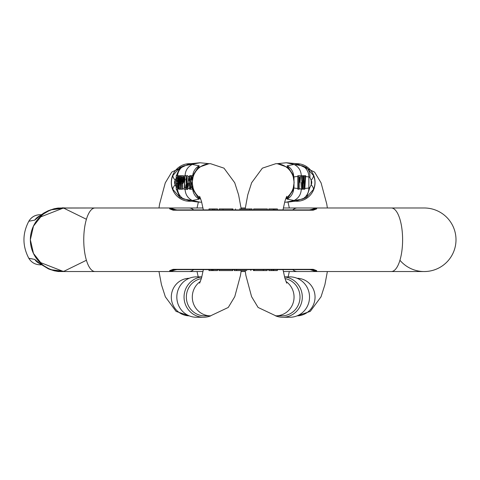 <?xml version="1.0" encoding="UTF-8"?>
<svg xmlns="http://www.w3.org/2000/svg" width="480" height="480" viewBox="0 0 480 480"><rect width="100%" height="100%" fill="white"/><g stroke="black" fill="none" stroke-linecap="round" stroke-linejoin="round"><path stroke-width="0.72" d="M41.244 264.804L39.912 264.804C35.058 264.594 31.356 262.422 28.806 258.282C22.338 245.934 22.338 233.592 28.806 221.25C31.332 217.068 35.034 214.896 39.912 214.728L41.25 214.728L48.792 210.51M173.418 209.91L171.948 209.346A4.236 4.026 135.1 0 0 169.686 208.896L173.166 210.21A4.236 0.69 -90 0 1 173.418 209.91L312.936 209.91A4.236 0.69 90 0 1 313.188 210.21L316.668 208.896L316.704 207.984L297.306 207.984A31.776 13.428 90 0 0 292.704 209.91M312.936 269.616A4.236 0.69 -90 0 0 313.188 269.322L316.668 270.63L316.704 271.542L312.594 270.432A4.236 3.468 -67.5 0 1 312.132 270.186C314.676 271.23 315.432 271.23 314.406 270.186L312.936 269.616L173.418 269.616A4.236 0.69 -90 0 1 173.166 269.322L169.686 270.63L169.65 271.542L189.048 271.542A31.776 13.428 90 0 0 193.656 269.616M169.686 208.896L169.65 207.984L189.048 207.984A31.776 13.428 90 0 1 193.656 209.91M86.412 219.27L63.474 208.014L39.666 217.296M39.666 262.236L63.474 271.512L86.412 260.262M65.52 207.984L50.388 209.916L39.156 216.492L34.728 220.11L28.806 221.25C31.356 217.11 35.058 214.938 39.912 214.728M32.31 258.894L28.806 258.282L34.728 259.416L39.156 263.034L50.388 269.616L65.532 271.542M42.144 264.462L33.48 253.44L30.354 239.766L33.48 226.092L42.144 215.07M40.416 264.192A12.714 10.476 -53 0 1 39.156 263.034L34.728 259.416A12.714 12.54 90 0 0 39.6 263.574M39.594 215.958A12.714 12.54 -90 0 0 34.728 220.11L39.156 216.492A12.714 10.476 -127 0 1 40.416 215.34M399.942 260.268A31.776 31.776 0 0 0 456 239.766A31.776 31.776 0 0 0 424.224 207.984A31.776 31.776 0 0 1 456 239.766A31.776 31.776 0 0 0 424.224 207.984L316.704 207.984L312.594 209.1A4.236 3.468 67.5 0 0 312.132 209.346L309.42 209.91M424.224 271.542A31.776 31.776 0 0 0 456 239.766A31.776 31.776 0 0 1 424.224 271.542L391.314 271.542A31.776 11.292 -90 0 0 402.606 239.766A31.776 11.292 -90 0 0 391.314 207.984M62.136 271.542A31.776 31.776 0 0 1 30.354 239.766A31.776 31.776 0 0 1 62.136 207.984A31.776 31.776 0 0 0 30.354 239.766A31.776 31.776 0 0 0 62.136 271.542L95.04 271.542A31.776 11.292 -90 0 1 83.754 239.766A31.776 11.292 -90 0 1 95.04 207.984L169.65 207.984L173.76 209.1A4.236 3.468 112.5 0 1 174.228 209.346L176.934 209.91M309.42 269.616L314.406 270.186A4.236 4.026 -44.9 0 0 316.668 270.63M173.418 269.616L171.948 270.186A4.236 4.026 -135.1 0 1 169.686 270.63M95.04 271.542L169.65 271.542L173.76 270.432A4.236 3.468 -112.5 0 0 174.228 270.186L176.934 269.616M312.936 209.91L314.406 209.346A4.236 4.026 44.9 0 1 316.668 208.896M268.812 209.91L268.812 208.95L277.392 208.95M273.78 208.95L273.78 209.91M268.878 208.95L268.878 209.91M273.234 208.95L273.234 209.91M277.356 208.95L277.356 209.91M277.356 269.616L277.356 270.582L268.842 270.582L268.818 269.616M268.818 270.582L268.878 269.616M273.696 270.582L273.696 269.616M273.156 270.582L273.156 269.616M267.18 269.616L267.18 270.582L263.322 270.582L263.322 269.616M263.322 270.582L254.16 270.582L254.16 269.616M254.16 270.582L253.458 270.582L253.458 269.616M253.656 209.91L253.656 208.95L253.572 209.91M253.656 208.95L267.384 208.95L267.384 209.91M246.786 270.582L234.276 270.582L234.276 269.616M239.568 208.95L252.084 208.95L252.084 209.91M232.782 269.616L232.782 270.582L218.976 270.582L218.976 269.616M232.698 270.582L232.698 269.616M219.174 209.91L219.174 208.95L232.896 208.95L232.896 209.91M232.2 208.95L232.2 209.91M223.032 208.95L223.032 209.91M208.998 209.91L208.998 208.95L217.512 208.95M217.476 209.91L217.476 208.95L217.542 209.91M213.204 208.95L213.204 209.91M212.658 208.95L212.658 209.91M217.542 269.616L217.542 270.582L208.962 270.582M208.998 270.582L208.998 269.616M217.476 270.582L217.476 269.616M213.12 270.582L213.12 269.616M212.58 270.582L212.58 269.616M187.686 189.438L188.376 185.16M188.406 183.498L188.058 176.376L187.68 175.668M189.522 185.16L189.522 183.498L187.728 183.498L187.728 185.16L189.522 185.16M192.708 189.21A12.516 12.144 87.4 0 0 199.188 199.134L192.282 200.496L183.972 199.134A12.516 12.144 -87.4 0 1 177.546 189.21L178.692 187.986M182.31 175.728L183.51 175.854C184.476 179.892 184.17 182.52 182.598 183.726L182.61 189.21L181.662 189.21L181.662 183.726C183.24 182.52 183.54 179.892 182.574 175.854L181.362 175.728L181.662 189.21M180.078 187.386L180.024 189.21L179.052 189.21L179.61 177.354L180.45 189.21L181.08 175.728L180.774 175.728L180.3 187.32L179.796 175.728L179.418 176.088M179.898 167.526L183.972 165.798A12.516 12.144 87.4 0 0 177.546 175.728L178.14 175.74L178.746 189.21L179.052 189.21M179.796 175.728L180.762 175.728L180.774 176.58M182.574 175.854L185.076 175.878C185.298 170.604 187.698 166.794 192.282 164.436L199.188 165.798L198.09 167.526M183.972 165.798L200.022 162.75L209.118 163.686L198.066 167.538M176.382 189.21L179.85 197.376L172.836 189.348A12.516 5.568 -28.7 0 1 175.14 184.758L176.46 187.434M176.46 177.498L174.642 181.464L174.582 183.138L175.14 184.758L175.14 180.174A12.516 5.568 28.7 0 1 172.836 175.584L179.85 167.556M177.546 189.21L177.096 189.21M183.972 199.134L179.898 197.412M177.096 175.728L177.546 175.728M190.812 186.036L190.812 179.688M190.812 176.802L190.86 175.668L189.696 175.668L189.036 179.052L189.036 180.654L189.6 180.654M192.348 175.668L192.678 176.1A12.516 12.144 -87.4 0 1 199.188 165.798M185.616 175.908L186.222 176.004L185.616 175.908M191.886 187.62L192.12 186.078M198.09 197.412L199.188 199.134M193.194 174.906L197.952 167.628M185.496 187.62L186.006 184.692M186.336 176.352L186.426 176.046M172.836 189.348C170.916 184.758 170.916 180.174 172.836 175.584M198.042 167.556L193.302 175.584L192.216 182.466L193.302 189.348L198.042 197.376L193.194 190.038M200.418 281.436A18.78 18.222 90 0 0 192.3 297.066A18.78 18.222 90 0 0 210.522 315.84L204.57 315.84A18.78 18.222 -90 0 1 186.354 297.066A18.78 18.222 -90 0 1 201.36 278.58M210.822 315.84A20.184 19.584 -90 0 1 203.634 317.25A20.184 19.584 -90 0 1 184.05 297.066A20.184 19.584 -90 0 1 201.804 276.966M201.828 276.876L196.41 276.876A20.184 19.584 90 0 0 176.826 297.066A20.184 19.584 90 0 0 196.41 317.25L203.634 317.25M193.17 189.996L192.372 187.416A12.516 7.446 -12.2 0 0 193.302 189.348M192.372 187.416L192.372 177.522A12.516 7.446 12.2 0 1 193.302 175.584M178.452 175.728L179.424 175.728L178.896 187.32L178.452 175.728L178.14 175.728M180.45 189.21L181.362 189.21M182.532 177.438L182.256 182.136L181.662 182.136L181.662 177.318L182.532 177.438M183.006 177.438L183.462 177.438L183.186 182.136M182.598 177.318L183.462 177.438M182.598 181.776L182.598 177.588M186.414 178.008L186.726 177.042L187.188 182.526L186.726 188.076L186.414 178.008L187.038 178.008M186.066 178.71L186.726 189.438L187.392 186.39L186.726 175.668L186.066 178.71M185.682 189.21L185.682 187.62L184.56 187.62L184.968 175.668L184.224 179.574L184.512 179.742L184.962 177.042L184.17 189.21L186.48 189.21M184.512 179.742L185.388 179.742M185.682 187.62L186.162 187.62M192.072 179.214L191.358 175.668L190.614 179.574L191.778 179.742M190.902 179.742L191.352 177.042L190.56 189.21L192.072 189.21L192.072 187.62L190.95 187.62L191.85 182.502M192.072 187.62L192.414 187.62M192.072 189.21L192.828 189.21M189.036 180.654L189.6 178.662L189.6 189.21L190.56 189.21M189.882 189.21L189.882 175.668M177.456 187.182L176.508 187.62L176.508 182.982C177.534 182.814 177.846 184.218 177.456 187.182M177.852 187.182L178.392 187.182L178.218 187.554M177.438 187.248L177.438 183.384M177.444 182.982C178.464 182.814 178.782 184.218 178.392 187.182M177 181.392L176.508 181.392L176.508 177.318C177.708 178.02 177.87 179.376 177 181.392M177.438 180.738L177.438 177.978M177.72 177.318L178.218 177.462M178.368 180.774L177.936 181.392M177.498 182.034C178.116 177.498 177.684 175.398 176.202 175.728L176.202 189.21C177.828 189.57 178.26 187.182 177.498 182.034L178.422 182.034M188.592 185.16L188.592 183.498M301.488 175.728L302.358 189.21L302.796 189.21L303.588 177.354L304.38 189.21L304.794 189.21L305.688 175.728L305.256 175.728L304.578 187.32L303.858 175.728L303.336 175.728L302.568 187.32L301.932 175.728L300.57 175.938M300.99 182.46L301.422 189.21L302.358 189.21M293.706 188.052L297.81 188.478L297.81 176.46L293.706 176.886M303.12 184.398L303.432 189.21L304.38 189.21M305.256 175.728L304.302 175.728L304.104 179.358M303.336 175.728L302.4 175.728L302.142 179.502M306.462 197.412L302.388 199.134L294.078 200.496L287.172 199.134L288.264 197.412M302.388 199.134A12.516 12.144 -92.6 0 0 308.862 188.052L309.894 187.434L311.22 184.758A12.516 5.568 28.7 0 1 313.518 189.348L306.51 197.376L309.894 187.434M304.842 188.46L308.862 188.052L308.862 176.886A12.516 12.144 -87.4 0 0 302.388 165.798L306.462 167.526C309.09 170.028 310.236 173.358 309.894 177.504L308.862 176.886L305.634 176.586M293.688 176.298A12.516 12.144 -92.6 0 0 287.172 165.798L294.078 164.436L302.388 165.798M299.538 175.854L297.786 175.728L297.81 176.46M306.51 167.556L313.518 175.584C315.438 180.174 315.438 184.758 313.518 189.348M293.16 190.032L288.312 197.376L293.052 189.348L294.138 182.466L293.052 175.584L288.312 167.556L277.236 163.686L275.838 163.686A18.78 18.222 90 0 1 294.054 182.466A18.78 18.222 90 0 1 285.936 198.096M284.994 278.58A18.78 18.222 90 0 1 299.934 298.722A18.78 18.222 90 0 1 281.784 315.84L275.838 315.84A18.78 18.222 -90 0 0 294.054 297.066A18.78 18.222 -90 0 0 285.936 281.436M284.55 276.966A20.184 19.584 90 0 1 302.286 298.008A20.184 19.584 90 0 1 282.72 317.25A20.184 19.584 90 0 1 275.532 315.84M282.72 317.25L289.944 317.25A20.184 19.584 -90 0 0 309.528 297.066A20.184 19.584 -90 0 0 289.944 276.876L284.526 276.876M288.264 167.526L287.172 165.798M313.518 175.584A12.516 5.568 -28.7 0 1 311.22 180.174L311.22 184.758L311.772 183.138L311.712 181.464L309.894 177.498M297.81 188.478L297.786 189.21L298.746 189.21L298.746 175.728L297.786 175.728M287.172 199.134A12.516 12.144 -87.4 0 0 293.688 188.64M293.052 189.348A12.516 7.446 12.2 0 0 293.988 187.41L293.988 177.522L293.184 174.942M293.052 175.584A12.516 7.446 -12.2 0 1 293.988 177.522M300.018 182.136L299.178 182.136L299.178 177.318L300.414 177.438L300.018 182.136L299.178 182.136M299.178 177.318L299.478 177.438L299.088 182.136M298.746 175.728L300.474 175.854L299.178 183.726L299.178 189.21L298.746 189.21M299.976 175.728L300.474 175.854M173.166 210.21L313.188 210.21M173.166 269.322L313.188 269.322M292.704 269.616A31.776 13.428 90 0 0 297.306 271.542L283.35 271.542M171.948 209.346L174.228 209.346C171.684 208.302 170.922 208.302 171.948 209.346M312.132 209.346L314.406 209.346C315.426 208.302 314.67 208.302 312.132 209.346M171.948 270.186C170.928 271.23 171.69 271.23 174.228 270.186L171.948 270.186M274.95 208.95L274.95 209.91M271.674 270.582L271.674 269.616M236.58 269.616L236.58 270.582M249.774 209.91L249.774 208.95M214.68 208.95L214.68 209.91M211.404 270.582L211.404 269.616M189.594 176.61L188.058 176.376M188.094 188.55L189.6 188.322M176.388 175.728L179.88 167.538L190.926 163.686L189.528 163.686A18.78 18.222 -90 0 0 172.572 175.584A18.78 18.222 -90 0 0 189.528 201.246L190.926 201.246C194.442 201.27 191.31 201.462 200.022 202.182L192.282 200.496C187.698 198.144 185.298 194.328 185.076 189.06M182.598 188.652L184.17 188.976M200.022 162.75L190.926 163.686L193.596 163.896M190.926 201.246L179.868 197.394M198.066 197.394L200.802 199.17M200.418 198.096A18.78 18.222 -90 0 1 193.566 175.584A18.78 18.222 -90 0 1 210.522 163.686L209.118 163.686M189.216 278.286A18.78 18.222 90 0 0 171.306 297.066A18.78 18.222 90 0 0 189.216 315.84L176.07 311.382L165.336 296.808L161.454 284.682L158.982 271.542M187.05 186.978L186.402 186.978M187.392 186.39L188.328 186.39M177.498 178.518L177.498 180.24M177.498 183.612L177.498 187.02M299.178 188.73L301.41 189.054M302.82 188.85L303.408 188.724M304.284 176.376L303.9 176.304M302.382 175.998L301.944 175.926M306.486 197.394L295.428 201.246C291.912 201.27 295.05 201.462 286.332 202.182L294.078 200.496C298.656 198.144 301.062 194.328 301.284 189.06M301.284 175.878C301.062 170.604 298.656 166.794 294.078 164.436L286.332 162.75L277.236 163.686M286.332 162.75L296.832 163.686A18.78 18.222 90 0 1 315.048 182.466A18.78 18.222 90 0 1 296.832 201.246L292.758 201.036M295.428 163.686L306.486 167.538M285.552 199.17L288.288 197.394M327.372 271.542L324.9 284.682L321.024 296.808L310.284 311.382L297.138 315.84A18.78 18.222 -90 0 0 315.048 297.066A18.78 18.222 -90 0 0 297.138 278.286M288.318 167.562L293.16 174.9M300.414 177.438L299.478 177.438M391.314 271.542L297.306 271.542M297.306 207.984L283.35 207.984M245.292 207.984L241.062 207.984M203.01 207.984L189.048 207.984M245.292 271.542L241.062 271.542M203.01 271.542L189.048 271.542M97.164 207.984L57.966 208.056L54.078 208.77L48.204 210.762L43.788 213.06L39.594 216.042M95.04 207.984L62.136 207.984M54.456 270.852L48.732 268.998M65.7 271.542L58.266 271.512L54.21 270.792L48.402 268.854L39.594 263.49M65.7 207.984L62.37 207.798M312.594 270.432L310.614 269.76M175.68 269.772L173.76 270.432M173.76 209.1L175.74 209.772M312.594 209.1L310.674 209.76M250.848 270.582L250.848 269.616M235.506 208.95L235.506 209.91M200.022 202.182L201.69 202.128M199.626 283.218L201.516 278.046L203.352 269.616M203.352 209.91L201.474 201.336L199.626 196.314M210.522 315.84L228.27 307.452L234.768 296.664L240.444 275.526L241.2 270.582M241.2 208.95L238.59 194.85L234.708 182.724L223.974 168.15L210.522 163.686M198.354 202.128L197.04 207.984M197.04 271.542L198.216 276.876M189.528 163.686L171.774 172.08L165.276 182.862L159.6 204.006L158.982 207.984M192.372 177.522L193.17 174.942M186.726 175.668L187.662 175.668M186.726 189.438L187.662 189.438M184.968 175.668L185.898 175.668M191.358 175.668L192.306 175.668M286.332 202.182L284.664 202.128M286.728 283.218L284.844 278.046L283.002 269.616M283.002 209.91L284.88 201.336L286.728 196.314M275.838 315.84L258.09 307.452L251.586 296.664L245.91 275.526L245.16 270.582M245.16 208.95L247.764 194.85L251.646 182.724L262.38 168.15L275.838 163.686M288 202.128L289.32 207.984M289.32 271.542L288.138 276.876M296.832 163.686L314.58 172.08L321.078 182.862L326.754 204.006L327.372 207.984M293.184 189.984L293.988 187.416"/></g></svg>
